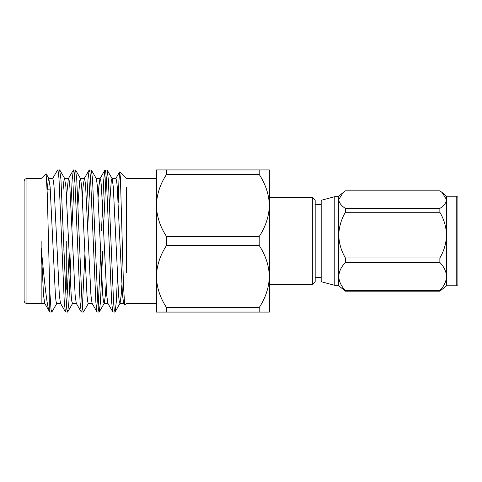 <?xml version="1.0" encoding="UTF-8"?>
<svg xmlns="http://www.w3.org/2000/svg" width="482" height="482" viewBox="0 0 482 482"><rect width="100%" height="100%" fill="white"/><g stroke="black" fill="none" stroke-linecap="round" stroke-linejoin="round"><path stroke-width="0.72" d="M312.336 197.506L315.18 200.349L315.18 281.651L312.336 284.494L312.336 197.506L269.372 197.506M166.537 245.489C160.157 255.147 156.764 265.498 156.373 276.535L156.373 205.465C156.764 216.484 160.151 226.835 166.537 236.511L166.537 245.489L259.208 245.489L259.208 236.511L166.537 236.511M334.773 285.344L321.193 281.705L321.193 200.295L334.773 196.656L334.773 285.344L338.503 285.344L338.503 196.656L334.773 196.656M63.901 241L63.901 250.483M66.739 289.327L66.739 241M24.1 241L24.1 181.365C24.287 179.623 25.233 178.677 26.944 178.521L26.944 303.479C25.233 303.323 24.287 302.377 24.1 300.635L24.1 241M126.441 272.529L126.441 187.034M41.157 241L41.151 247.459C44.344 280.446 47.001 309.07 49.748 312.041L51.905 311.92L56.894 303.305M52.562 178.695L57.551 170.08L59.635 169.929L60.949 179.455L66.215 302.545L66.835 309.565L67.697 311.92L68.848 302.545L71.035 254.074M57.72 169.929L58.412 172.435L59.033 179.455L64.299 302.545L65.444 311.92L67.528 312.071M103.54 227.046L106.052 174.809M101.491 230.764L103.781 179.455L104.925 170.08L107.179 170.08L108.33 179.455L113.595 302.545L114.216 309.565L115.078 311.92L116.228 302.545L117.849 269.155M105.094 169.929L105.787 172.435L106.414 179.455L111.673 302.545L112.824 311.92L114.909 312.071M87.742 227.046L90.261 174.809M86.712 204.549L87.989 179.455L89.134 170.08L91.387 170.08L92.538 179.455L97.798 302.545L98.424 309.565L99.117 312.071L100.431 302.545L102.72 251.236M89.303 169.929L89.995 172.435L90.622 179.455L95.882 302.545L97.033 311.92L99.117 312.071M71.951 227.046L74.469 174.809M70.914 204.549L72.192 179.455L73.342 170.08L75.596 170.08L76.74 179.455L82.006 302.545L82.633 309.565L83.494 311.92L88.477 303.305M73.511 169.929L74.204 172.435L74.824 179.455L80.09 302.545L81.241 311.92L83.326 312.071M98.159 307.191L100.672 254.954M82.368 307.191L84.91 254.074M66.57 307.191L69.119 254.074M41.157 303.19L41.151 247.459L43.543 295.098L44.663 303.305L49.748 312.041L49.748 290.477L47.308 194.475L46.115 173.719L41.157 178.521L26.944 178.521M118.192 202.561L118.927 180.714L119.669 171.899L120.404 177.563L123.476 285.278L124.663 305.094L126.441 303.479L156.373 303.479M456.761 196.234L446.531 196.234L446.531 285.766L456.761 285.766L456.761 196.234L457.9 197.367L457.9 283.639M338.744 276.493L338.744 196.234L343.118 192.565L338.744 199.626C339.021 202.771 341.238 205.706 345.407 208.429L345.407 212.255C341.238 219.346 339.015 226.968 338.744 235.12C339.009 243.247 341.232 250.869 345.407 257.978L345.407 262.437C341.238 266.793 339.015 271.48 338.744 276.493C339.009 281.488 341.232 286.175 345.407 290.55L345.407 291.182L338.744 285.766L338.744 276.493M457.9 201.59L457.9 198.361M446.531 285.766L439.867 291.182L439.867 290.55C444.036 286.188 446.26 281.5 446.531 276.493C446.266 271.493 444.043 266.811 439.867 262.437L439.867 257.978C444.036 250.887 446.26 243.265 446.531 235.12C446.266 226.986 444.043 219.364 439.867 212.255L439.867 208.429C444.043 205.694 446.266 202.759 446.531 199.626L442.157 192.565L439.867 190.818L345.407 190.818L343.118 192.565M345.407 290.55L439.867 290.55M439.867 262.437L345.407 262.437M439.867 291.182L345.407 291.182M345.407 208.429L439.867 208.429M345.407 257.978L439.867 257.978M439.867 212.255L345.407 212.255M49.748 290.477L51.044 309.565L51.737 312.071M47.284 189.83L48.11 180.732L48.803 178.527L50.122 186.902L55.388 295.098L56.008 301.268L56.701 303.473L60.648 303.473M63.076 189.83L63.907 180.732L64.6 178.527L65.914 186.902L71.179 295.098L71.8 301.268L72.493 303.473L76.439 303.473M78.018 204.549L79.699 180.732L80.392 178.527L84.338 178.527L85.031 180.732L85.657 186.902L90.917 295.098L92.044 303.305L97.033 311.92M75.596 170.08L80.584 178.695L81.705 186.902L86.971 295.098L87.597 301.268L88.284 303.473L92.237 303.473M91.387 170.08L96.376 178.695L97.503 186.902L102.762 295.098L103.389 301.268L104.082 303.473L108.028 303.473M99.286 311.92L104.269 303.305L105.395 295.098L106.052 284.772M109.607 204.549L111.282 180.732L111.975 178.527L115.921 178.527L116.62 180.732L117.24 186.902L122.506 295.098L123.633 303.305L124.663 305.094M107.179 170.08L112.167 178.695L113.294 186.902L118.56 295.098L119.181 301.268L120.066 303.305L121.187 295.098L121.85 284.772M48.803 178.527L52.755 178.527L53.448 180.732L54.068 186.902L59.334 295.098L60.461 303.305L65.444 311.92M66.739 194.348L68.354 178.695L69.239 180.732L69.86 186.902L75.126 295.098L76.252 303.305L81.241 311.92M82.368 197.228L83.025 186.902L84.338 178.527M98.159 197.228L98.816 186.902L99.943 178.695L104.925 170.08M96.183 178.527L100.129 178.527L100.822 180.732L101.449 186.902L106.715 295.098L107.835 303.305L112.824 311.92M66.739 200.253L66.739 192.673L66.269 192.204M166.537 174.424C160.157 184.082 156.764 194.427 156.373 205.465L156.373 169.929L166.537 169.929L166.537 174.424L259.208 174.424L259.208 169.929L166.537 169.929M259.208 169.929L269.372 169.929L269.372 205.465C268.986 194.445 265.594 184.1 259.208 174.424M259.208 236.511C265.594 226.853 268.98 216.502 269.372 205.465L269.372 276.535C268.986 265.516 265.594 255.165 259.208 245.489M166.537 312.071L156.373 312.071L156.373 276.535C156.764 287.555 160.151 297.9 166.537 307.576L166.537 312.071L259.208 312.071L259.208 307.576L166.537 307.576M259.208 307.576C265.594 297.918 268.98 287.573 269.372 276.535L269.372 312.071L259.208 312.071M321.193 204.434L315.18 204.434M156.373 178.521L126.441 178.521L119.777 171.863M456.761 285.766L457.9 284.633M446.531 196.234L442.157 192.559M44.856 303.473L26.944 303.479M64.6 178.527L68.546 178.527M119.873 303.473L123.82 303.473M48.995 178.695L46.115 173.719M64.787 178.695L59.804 170.08M72.686 303.305L67.697 311.92M120.066 303.305L115.078 311.92M68.354 178.695L73.342 170.08M84.151 178.689L89.134 170.08M115.734 178.689L119.669 171.899M50.327 189.83L47.146 189.83M321.193 277.566L315.18 277.566M312.336 284.494L269.372 284.494"/></g></svg>
